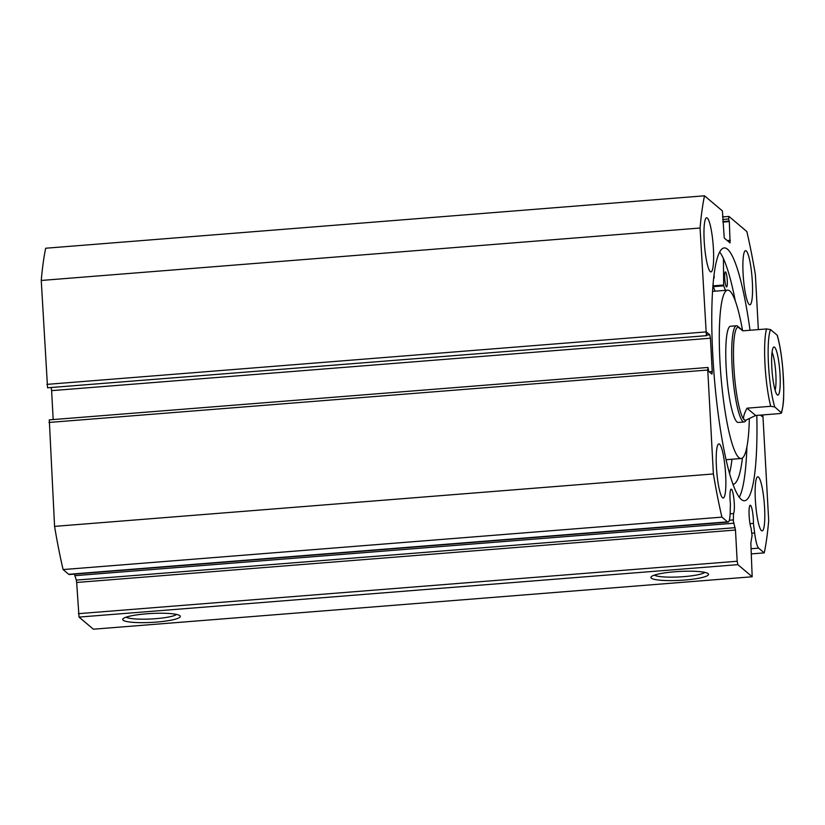 <?xml version="1.0" encoding="UTF-8"?>
<svg xmlns="http://www.w3.org/2000/svg" width="825" height="825" viewBox="0 0 825 825"><rect width="100%" height="100%" fill="white"/><g stroke="black" fill="none" stroke-linecap="round" stroke-linejoin="round"><path stroke-width="1.24" d="M728.083 522.091L69.269 574.52A21.636 3.455 85.4 0 1 68.702 574.303L727.516 521.864A21.636 3.455 85.4 0 0 728.083 522.091A21.636 3.455 85.4 0 0 730.187 512.356L730.414 503.962A12.365 1.98 -94.6 0 1 730.063 499.692A12.365 1.98 -94.6 0 1 731.187 489.142A12.365 1.98 -94.6 0 1 734.271 503.24A12.365 1.98 -94.6 0 1 733.507 513.532L733.342 520.884L735.477 530.032L76.663 582.471L76.312 580.109L735.127 527.68M762.877 414.913L768.694 520.658A205.074 32.783 85.4 0 1 764.249 552.884L758.639 548.151A21.636 3.455 -94.6 0 1 754.648 533.012L753.431 523.401A12.365 1.98 85.4 0 0 753.338 519.337A12.365 1.98 85.4 0 0 750.255 505.24A12.365 1.98 85.4 0 0 749.141 515.8A12.365 1.98 85.4 0 0 751.142 528.423L752.06 535.724L750.843 543.005L752.183 576.768L737.849 564.651L79.035 617.09L76.663 582.471M651.337 578.16A28.854 4.455 -3.1 0 1 651.234 576.747A28.854 4.455 -3.1 0 1 679.408 571.457A28.854 4.455 -3.1 0 1 708.118 573.643A28.854 4.455 -3.1 0 1 708.139 573.664A28.854 4.455 -3.1 0 1 684.544 580.047A28.854 4.455 -3.1 0 1 651.337 578.16M123.1 620.204A28.854 4.455 -3.1 0 1 122.997 618.791A28.854 4.455 -3.1 0 1 151.171 613.501A28.854 4.455 -3.1 0 1 179.881 615.687A28.854 4.455 -3.1 0 1 179.902 615.708A28.854 4.455 -3.1 0 1 156.307 622.091A28.854 4.455 -3.1 0 1 123.1 620.204M719.72 252.079A126.813 20.274 -94.6 0 1 735.281 300.847M756.803 415.398A126.813 20.274 -94.6 0 1 744.439 500.754A126.813 20.274 -94.6 0 1 712.841 356.153A126.813 20.274 -94.6 0 1 724.319 247.923A126.813 20.274 -94.6 0 1 750.028 330.258M743.108 273.828A27.143 4.342 -94.6 0 1 745.563 250.656A27.143 4.342 -94.6 0 1 752.328 281.603A27.143 4.342 -94.6 0 1 749.873 304.776A27.143 4.342 -94.6 0 1 743.108 273.828M704.189 240.952A27.143 4.342 -94.6 0 1 706.643 217.79A27.143 4.342 -94.6 0 1 713.408 248.737A27.143 4.342 -94.6 0 1 710.944 271.899A27.143 4.342 -94.6 0 1 704.189 240.952M755.36 499.94A27.143 4.342 -94.6 0 1 757.814 476.778A27.143 4.342 -94.6 0 1 764.579 507.726A27.143 4.342 -94.6 0 1 762.114 530.898A27.143 4.342 -94.6 0 1 755.36 499.94M716.43 467.074A27.143 4.342 -94.6 0 1 718.884 443.912A27.143 4.342 -94.6 0 1 725.649 474.86A27.143 4.342 -94.6 0 1 723.195 498.022A27.143 4.342 -94.6 0 1 716.43 467.074M733.693 523.236L74.879 575.675L76.312 580.109M74.879 575.675L74.59 574.097M68.702 574.303L63.102 569.57A205.074 32.783 -94.6 0 1 54.574 526.381L49.294 419.915M706.695 335.053L709.758 334.806L710.428 338.219L51.614 390.648L53.182 419.574M51.614 390.648L51.212 387.822M47.551 387.791L706.726 335.651L47.551 387.791L41.25 280.459A205.074 32.783 -94.6 0 1 45.695 248.232L704.509 195.803L722.401 210.911L724.257 238.033L730.073 242.911L729.331 221.585L728.609 218.986L722.762 219.45M752.183 576.768L93.369 629.197L79.035 617.09M78.354 613.676L737.168 561.248L735.477 530.032M737.168 561.248L737.849 564.651M760.464 415.109L762.228 416.594L762.145 414.975M722.628 216.913L728.96 216.439L746.842 231.547A205.074 32.783 85.4 0 1 755.38 274.735L758.35 329.598M728.877 216.408L728.609 218.986M704.509 195.803A205.074 32.783 85.4 0 0 700.064 228.02L706.365 335.352M709.758 334.806L706.53 332.083L706.726 335.651M709.16 371.786L712.233 371.539L710.428 338.219M712.233 371.539L711.965 374.117L708.654 371.353L708.025 367.455L707.757 370.023L48.943 422.462M727.516 521.864L721.916 517.131A205.074 32.783 85.4 0 1 713.388 473.952L707.757 370.023M713.388 473.952L54.574 526.381M63.102 569.57L721.916 517.131M764.249 552.884L751.441 553.895M41.25 280.459L700.064 228.02M723.185 216.398L722.607 216.449M729.331 221.585L722.906 222.1M728.722 221.069L722.875 221.533M746.903 446.768A126.813 20.274 -94.6 0 1 739.241 497.382M654.38 575.128A25.833 3.991 176.9 0 0 679.779 576.912A25.833 3.991 176.9 0 0 704.839 572.395M126.142 617.172A25.833 3.991 176.9 0 0 151.542 618.956A25.833 3.991 176.9 0 0 176.602 614.439M749.987 523.679L753.431 523.401M730.125 513.8L733.507 513.532M737.828 326.349A48.252 7.714 85.4 0 0 737.787 326.308A48.252 7.714 85.4 0 0 737.736 326.267A48.252 7.714 85.4 0 0 736.488 325.772L730.548 326.236A48.252 7.714 85.4 0 0 728.568 392.102A48.252 7.714 85.4 0 0 738.21 422.441L744.14 421.967A48.252 7.714 85.4 0 0 745.336 421.235L746.12 420.296M742.521 330.392A84.439 13.499 85.4 0 0 727.681 290.163A84.439 13.499 85.4 0 0 724.206 405.436A84.439 13.499 85.4 0 0 741.077 458.514A84.439 13.499 85.4 0 0 749.317 419.306M777.212 394.835A24.131 3.857 -94.6 0 1 777.191 394.814A24.131 3.857 -94.6 0 1 772.087 371.343A24.131 3.857 -94.6 0 1 773.417 347.346A24.131 3.857 -94.6 0 1 774.634 347.232A24.131 3.857 -94.6 0 1 780.027 374.498A24.131 3.857 -94.6 0 1 777.212 394.835M770.736 406.302A46.747 7.477 -94.6 0 1 766.538 328.938L742.799 330.835L738.086 327.154A46.747 7.477 85.4 0 0 734.085 370.683A46.747 7.477 85.4 0 0 744.294 419.863A46.747 7.477 85.4 0 0 745.511 420.348L755.638 415.491L779.377 413.603C781.44 413.253 782.09 412.882 781.316 412.49A43.725 6.992 85.4 0 0 783.358 377.303A43.725 6.992 85.4 0 0 777.119 335.136L777.315 335.383C779.862 344.365 781.739 356.039 782.925 370.394L783.75 388.09C783.575 397.382 784.07 402.569 781.502 412.902L774.737 406.931L770.736 406.302L746.986 408.189C743.686 414.593 742.789 418.481 744.294 419.863L746.078 420.307M736.488 325.772A48.252 7.714 85.4 0 0 732.352 370.703A48.252 7.714 85.4 0 0 742.892 421.472A48.252 7.714 85.4 0 0 744.14 421.967M737.787 326.308L743.005 330.815M746.986 408.189L755.638 415.491M766.538 328.938L770.54 329.577L777.119 335.136M775.087 390.225A20.512 3.279 85.4 0 0 775.634 371.054A20.512 3.279 85.4 0 0 772.056 352.213M714.058 275.333L714.213 277.839A98.618 15.768 85.4 0 0 713.697 278.396M724.721 278.324A7.538 1.207 -94.6 0 1 725.402 271.889A7.538 1.207 -94.6 0 1 727.279 280.479A7.538 1.207 -94.6 0 1 726.598 286.914A7.538 1.207 -94.6 0 1 724.721 278.324M729.475 473.581A116.418 18.614 85.4 0 0 731.992 459.236M732.899 484.368A116.418 18.614 85.4 0 0 742.428 457.957M715.028 291.173A98.618 15.768 85.4 0 0 713.285 286.657L713.161 283.821M725.412 290.348A98.618 15.768 85.4 0 0 723.669 285.832L723.432 258.576M729.3 520.235L733.322 519.905M751.152 548.738L758.639 548.151M46.881 384.378L705.695 331.939M727.279 240.58L730.352 240.333M751.75 533.239L754.648 533.012M770.54 329.577A43.725 6.992 85.4 0 0 768.498 364.763A43.725 6.992 85.4 0 0 774.737 406.931M723.556 285.037L713.171 285.863M723.669 285.832L713.285 286.657M708.025 367.455L49.211 419.884M726 459.721L741.077 458.514M712.604 291.369L727.681 290.163"/></g></svg>
